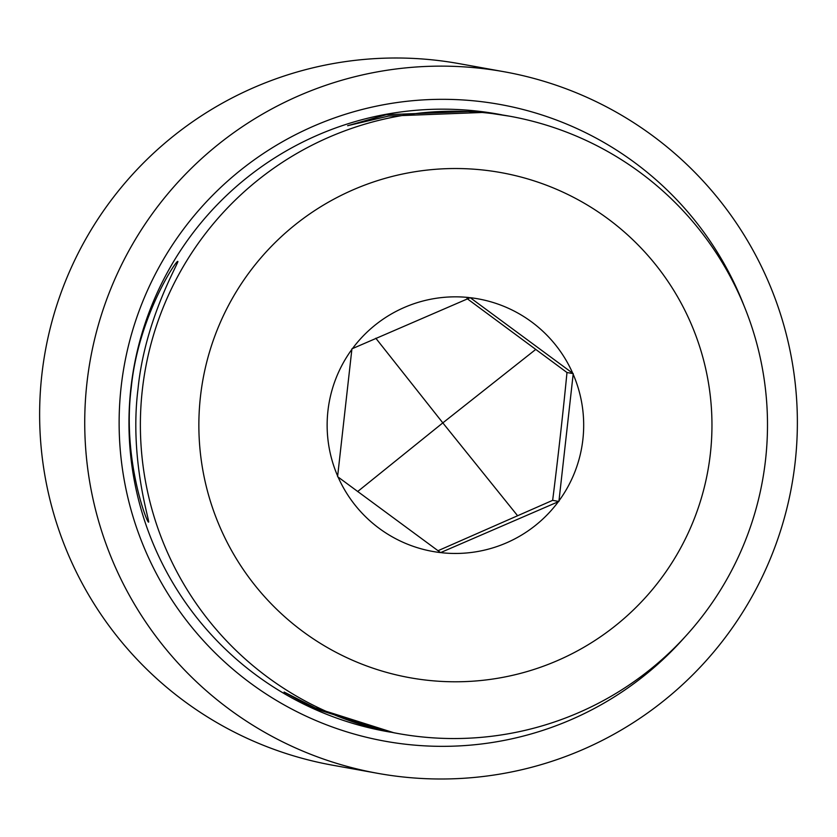 <?xml version="1.0" encoding="UTF-8"?>
<svg xmlns="http://www.w3.org/2000/svg" width="837" height="837" viewBox="0 0 837 837"><rect width="100%" height="100%" fill="white"/><g stroke="black" fill="none" stroke-linecap="round" stroke-linejoin="round"><path stroke-width="1.26" d="M438.002 550.725L552.65 500.338A131.168 3.432 -83.6 0 0 566.984 372.517L466.973 298.527M177.779 261.406C180.039 260.673 144.916 318.395 137.99 389.163C129.076 459.89 150.555 523.502 148.536 522.11C146.841 522.863 122.233 458.226 131.221 387.939C138.063 317.254 176.429 259.888 177.779 261.406M377.853 773.357L332.749 765.227A356.436 356.311 -79.8 0 1 41.85 374.735A356.436 356.311 -79.8 0 1 459.147 63.643L504.251 71.773A356.436 356.311 -79.8 0 1 795.15 462.265A356.436 356.311 -79.8 0 1 377.853 773.357A356.436 356.311 -79.8 0 1 86.954 382.865A356.436 356.311 -79.8 0 1 504.251 71.773M684.436 637.512A323.511 323.396 -79.8 0 1 121.145 386.799A323.511 323.396 -79.8 0 1 744.145 306.07M200.461 396.56A256.635 256.551 -79.8 0 1 484.016 170.12A256.635 256.551 -79.8 0 1 710.362 453.738A256.635 256.551 -79.8 0 1 426.807 680.188A256.635 256.551 -79.8 0 1 200.461 396.56M142.332 389.948A313.666 313.561 -79.8 0 1 509.555 116.186A313.666 313.561 -79.8 0 1 765.541 459.827A313.666 313.561 -79.8 0 1 398.318 733.578A313.666 313.561 -79.8 0 1 142.332 389.948M573.167 374.244A128.323 128.27 -79.8 0 1 558.97 500.861L573.23 373.647L470.237 297.69L351.927 348.83L337.583 476.651L440.586 552.608L558.896 501.468L558.97 500.861M517.465 515.571L442.825 422.884L535.628 349.521M509.555 116.186L484.56 112.388L388.525 116.071L347.617 125.707L386.328 114.711L477.781 111.175L498.141 114.135A313.666 313.561 -79.8 0 1 501.802 114.815M390.597 732.166A313.666 313.561 -79.8 0 1 130.917 387.887A313.666 313.561 -79.8 0 1 498.141 114.135M386.914 731.528L312.703 707.956L284.099 692.042L315.089 707.809L393.934 732.783L398.318 733.578M566.984 372.517L573.23 373.647M552.65 500.338L558.896 501.468M375.813 338.221L442.825 422.884L357.619 491.57M352.482 348.59A128.323 128.27 -79.8 0 1 469.191 297.574M470.237 297.69A128.323 128.27 -79.8 0 1 572.749 373.292M558.342 501.708A128.323 128.27 -79.8 0 1 441.622 552.723M440.586 552.608A128.323 128.27 -79.8 0 1 338.075 477.006M337.656 476.054A128.323 128.27 -79.8 0 1 351.854 349.437"/></g></svg>
